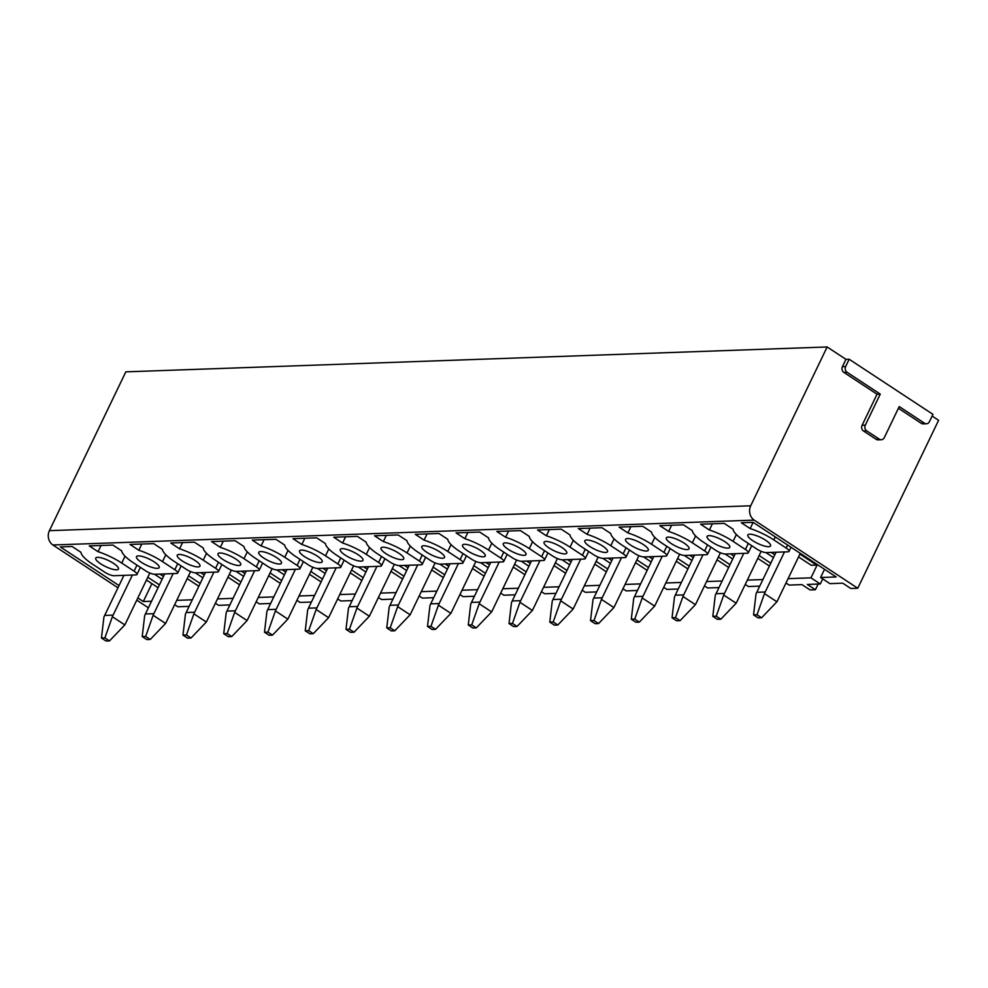<?xml version="1.0" encoding="UTF-8"?>
<svg xmlns="http://www.w3.org/2000/svg" width="988" height="988" viewBox="0 0 988 988"><rect width="100%" height="100%" fill="white"/><g stroke="black" fill="none" stroke-linecap="round" stroke-linejoin="round"><path stroke-width="1.48" d="M932.141 416.047L938.6 420.295L857.769 588.243L850.816 588.49L842.752 583.179L829.92 583.636L820.596 577.498L824.535 569.31M817.348 564.58L810.963 577.844L820.299 583.982L807.344 584.439L815.409 589.75L818.15 584.056M815.409 589.75L810.061 589.935L801.997 584.624L789.165 585.081L785.991 582.994M810.963 577.844L788.078 578.659M759.735 586.131L748.41 586.526L745.236 584.439M747.323 580.104L762.897 579.548M718.98 587.576L707.655 587.971L704.481 585.884M706.568 581.549L722.142 580.993M678.225 589.021L666.9 589.416L663.726 587.329M665.813 582.994L681.387 582.438M637.47 590.466L626.145 590.873L622.971 588.774M625.058 584.439L640.632 583.883M596.703 591.911L585.378 592.318L582.204 590.231M584.303 585.884L599.877 585.328M555.948 593.356L544.623 593.763L541.449 591.676M543.548 587.329L559.122 586.773M515.193 594.801L503.868 595.208L500.694 593.121M502.781 588.774L518.367 588.218M474.438 596.246L463.113 596.653L459.939 594.566M462.026 590.219L477.612 589.663M433.683 597.691L422.358 598.098L419.184 596.011M421.271 591.664L436.844 591.12M392.928 599.136L381.603 599.543L378.429 597.456M380.516 593.109L396.089 592.565M352.173 600.581L340.848 600.988L337.674 598.901M339.761 594.554L355.334 594.01M311.418 602.025L300.093 602.433L296.919 600.346M299.006 595.999L314.579 595.455M270.663 603.483L259.338 603.878L256.164 601.791M258.251 597.444L273.824 596.9M229.895 604.928L218.57 605.323L215.409 603.236M217.496 598.901L233.069 598.345M137.838 597.925L143.297 601.531L151.905 583.649M143.297 601.531L151.559 601.235M192.314 599.79L176.741 600.346M119.042 585.563L60.305 546.92L72.124 546.5L80.942 552.304A28.788 7.645 -154.3 0 0 92.427 564.086L104.753 572.2A7.361 1.951 -154.3 0 0 114.028 575.708L135.85 574.93A7.361 1.951 -154.3 0 0 136.949 574.485A7.361 1.951 -154.3 0 0 134.072 571.163L121.734 563.049A28.788 7.645 -154.3 0 0 98.059 551.699L89.241 545.895L112.879 545.055L121.697 550.859A28.788 7.645 -154.3 0 0 133.182 562.641L145.508 570.755A7.361 1.951 -154.3 0 0 154.795 574.263L176.617 573.485A7.361 1.951 -154.3 0 0 177.704 573.04A7.361 1.951 -154.3 0 0 174.827 569.718L162.489 561.604A28.788 7.645 -154.3 0 0 138.814 550.254L129.996 544.45L153.634 543.61L162.452 549.414A28.788 7.645 -154.3 0 0 173.937 561.196L186.275 569.31A7.361 1.951 -154.3 0 0 195.55 572.818L217.372 572.04A7.361 1.951 -154.3 0 0 218.459 571.595A7.361 1.951 -154.3 0 0 215.582 568.273L203.244 560.159A28.788 7.645 -154.3 0 0 179.569 548.809L170.751 543.005L194.389 542.165L203.207 547.97A28.788 7.645 -154.3 0 0 214.692 559.751L227.03 567.865A7.361 1.951 -154.3 0 0 236.305 571.373L258.127 570.595A7.361 1.951 -154.3 0 0 259.214 570.15A7.361 1.951 -154.3 0 0 256.337 566.828L243.999 558.714A28.788 7.645 -154.3 0 0 220.324 547.364L211.506 541.56L235.144 540.72L243.962 546.525A28.788 7.645 -154.3 0 0 255.447 558.306L267.785 566.42A7.361 1.951 -154.3 0 0 277.06 569.928L298.882 569.15A7.361 1.951 -154.3 0 0 299.969 568.705A7.361 1.951 -154.3 0 0 297.092 565.383L284.766 557.269A28.788 7.645 -154.3 0 0 261.079 545.919L252.261 540.115L275.899 539.275L284.717 545.08A28.788 7.645 -154.3 0 0 296.202 556.861L308.54 564.975A7.361 1.951 -154.3 0 0 317.815 568.483L339.637 567.705A7.361 1.951 -154.3 0 0 340.736 567.26A7.361 1.951 -154.3 0 0 337.847 563.938L325.521 555.824A28.788 7.645 -154.3 0 0 301.834 544.474L293.016 538.67L316.654 537.83L325.472 543.635A28.788 7.645 -154.3 0 0 336.957 555.417L349.295 563.531A7.361 1.951 -154.3 0 0 358.57 567.038L380.392 566.26A7.361 1.951 -154.3 0 0 381.492 565.815A7.361 1.951 -154.3 0 0 378.602 562.493L366.276 554.379A28.788 7.645 -154.3 0 0 342.589 543.017L333.771 537.225L357.409 536.385L366.227 542.19A28.788 7.645 -154.3 0 0 377.725 553.972L390.05 562.086A7.361 1.951 -154.3 0 0 399.325 565.593L421.147 564.815A7.361 1.951 -154.3 0 0 422.247 564.37A7.361 1.951 -154.3 0 0 419.357 561.048L407.031 552.934A28.788 7.645 -154.3 0 0 383.344 541.572L374.526 535.78L398.176 534.94L406.994 540.745A28.788 7.645 -154.3 0 0 418.48 552.527L430.805 560.641A7.361 1.951 -154.3 0 0 440.08 564.148L461.902 563.37A7.361 1.951 -154.3 0 0 463.002 562.913A7.361 1.951 -154.3 0 0 460.112 559.591L447.786 551.489A28.788 7.645 -154.3 0 0 424.099 540.127L415.281 534.335L438.931 533.495L447.749 539.287A28.788 7.645 -154.3 0 0 459.235 551.082L471.56 559.196A7.361 1.951 -154.3 0 0 480.835 562.703L502.657 561.925A7.361 1.951 -154.3 0 0 503.757 561.468A7.361 1.951 -154.3 0 0 500.879 558.146L488.541 550.032A28.788 7.645 -154.3 0 0 464.866 538.682L456.036 532.89L479.686 532.05L488.504 537.843A28.788 7.645 -154.3 0 0 499.99 549.637L512.315 557.751A7.361 1.951 -154.3 0 0 521.602 561.258L543.425 560.48A7.361 1.951 -154.3 0 0 544.512 560.023A7.361 1.951 -154.3 0 0 541.634 556.701L529.296 548.587A28.788 7.645 -154.3 0 0 505.621 537.237L496.803 531.445L520.441 530.605L529.259 536.398A28.788 7.645 -154.3 0 0 540.745 548.192L553.07 556.293A7.361 1.951 -154.3 0 0 562.357 559.801L584.18 559.035A7.361 1.951 -154.3 0 0 585.267 558.578A7.361 1.951 -154.3 0 0 582.389 555.256L570.051 547.142A28.788 7.645 -154.3 0 0 546.376 535.792L537.558 529.988L561.196 529.16L570.014 534.953A28.788 7.645 -154.3 0 0 581.5 546.747L593.837 554.848A7.361 1.951 -154.3 0 0 603.112 558.356L624.935 557.59A7.361 1.951 -154.3 0 0 626.022 557.133A7.361 1.951 -154.3 0 0 623.144 553.811L610.806 545.697A28.788 7.645 -154.3 0 0 587.131 534.347L578.313 528.543L601.951 527.716L610.769 533.508A28.788 7.645 -154.3 0 0 622.255 545.29L634.592 553.404A7.361 1.951 -154.3 0 0 643.867 556.911L665.69 556.145A7.361 1.951 -154.3 0 0 666.777 555.688A7.361 1.951 -154.3 0 0 663.899 552.366L651.561 544.252A28.788 7.645 -154.3 0 0 627.886 532.903L619.068 527.098L642.706 526.258L651.524 532.063A28.788 7.645 -154.3 0 0 663.01 543.845L675.347 551.959A7.361 1.951 -154.3 0 0 684.622 555.466L706.445 554.7A7.361 1.951 -154.3 0 0 707.544 554.243A7.361 1.951 -154.3 0 0 704.654 550.921L692.329 542.807A28.788 7.645 -154.3 0 0 668.641 531.458L659.823 525.653L683.461 524.813L692.279 530.618A28.788 7.645 -154.3 0 0 703.765 542.4L716.102 550.514A7.361 1.951 -154.3 0 0 725.377 554.021L747.2 553.255A7.361 1.951 -154.3 0 0 748.299 552.798A7.361 1.951 -154.3 0 0 745.409 549.476L733.084 541.362A28.788 7.645 -154.3 0 0 709.396 530.013L700.578 524.208L724.216 523.368L733.034 529.173A28.788 7.645 -154.3 0 0 744.52 540.955L756.857 549.069A7.361 1.951 -154.3 0 0 766.132 552.576L787.955 551.81A7.361 1.951 -154.3 0 0 789.054 551.353A7.361 1.951 -154.3 0 0 786.164 548.031L773.839 539.917A28.788 7.645 -154.3 0 0 750.151 528.568L741.333 522.763L753.152 522.343L836.157 576.955L820.596 577.498M798.539 556.923L811.234 565.272L816.582 565.087L816.953 564.321M158.068 587.699L146.434 580.055M159.426 584.884L147.792 577.239M189.14 606.373L177.815 606.768L174.641 604.681M163.489 576.436L159.908 574.077M154.548 574.263L162.131 579.252M857.769 588.243L754.215 520.12L52.907 544.993L117.967 587.786M148.398 607.805L136.764 600.161M765.601 540.214A12.609 3.347 -154.3 0 0 747.817 534.965A12.609 3.347 -154.3 0 0 752.757 540.671A12.609 3.347 -154.3 0 0 770.541 545.907A12.609 3.347 -154.3 0 0 765.601 540.214M724.846 541.659A12.609 3.347 -154.3 0 0 707.062 536.422A12.609 3.347 -154.3 0 0 712.002 542.116A12.609 3.347 -154.3 0 0 729.786 547.352A12.609 3.347 -154.3 0 0 724.846 541.659M684.091 543.104A12.609 3.347 -154.3 0 0 666.307 537.867A12.609 3.347 -154.3 0 0 671.247 543.561A12.609 3.347 -154.3 0 0 689.031 548.797A12.609 3.347 -154.3 0 0 684.091 543.104M643.336 544.549A12.609 3.347 -154.3 0 0 625.552 539.312A12.609 3.347 -154.3 0 0 630.492 545.006A12.609 3.347 -154.3 0 0 648.276 550.242A12.609 3.347 -154.3 0 0 643.336 544.549M602.569 545.994A12.609 3.347 -154.3 0 0 584.797 540.757A12.609 3.347 -154.3 0 0 589.737 546.45A12.609 3.347 -154.3 0 0 607.521 551.687A12.609 3.347 -154.3 0 0 602.569 545.994M561.814 547.438A12.609 3.347 -154.3 0 0 544.042 542.202A12.609 3.347 -154.3 0 0 548.982 547.895A12.609 3.347 -154.3 0 0 566.766 553.132A12.609 3.347 -154.3 0 0 561.814 547.438M521.059 548.883A12.609 3.347 -154.3 0 0 503.287 543.647A12.609 3.347 -154.3 0 0 508.227 549.34A12.609 3.347 -154.3 0 0 525.999 554.577A12.609 3.347 -154.3 0 0 521.059 548.883M480.304 550.328A12.609 3.347 -154.3 0 0 462.52 545.092A12.609 3.347 -154.3 0 0 467.472 550.785A12.609 3.347 -154.3 0 0 485.244 556.022A12.609 3.347 -154.3 0 0 480.304 550.328M439.549 551.773A12.609 3.347 -154.3 0 0 421.765 546.537A12.609 3.347 -154.3 0 0 426.717 552.23A12.609 3.347 -154.3 0 0 444.489 557.467A12.609 3.347 -154.3 0 0 439.549 551.773M398.794 553.218A12.609 3.347 -154.3 0 0 381.01 547.982A12.609 3.347 -154.3 0 0 385.95 553.675A12.609 3.347 -154.3 0 0 403.734 558.912A12.609 3.347 -154.3 0 0 398.794 553.218M358.039 554.663A12.609 3.347 -154.3 0 0 340.255 549.427A12.609 3.347 -154.3 0 0 345.195 555.12A12.609 3.347 -154.3 0 0 362.979 560.357A12.609 3.347 -154.3 0 0 358.039 554.663M317.284 556.108A12.609 3.347 -154.3 0 0 299.5 550.872A12.609 3.347 -154.3 0 0 304.44 556.565A12.609 3.347 -154.3 0 0 322.224 561.814A12.609 3.347 -154.3 0 0 317.284 556.108M276.529 557.553A12.609 3.347 -154.3 0 0 258.745 552.317A12.609 3.347 -154.3 0 0 263.685 558.01A12.609 3.347 -154.3 0 0 281.469 563.259A12.609 3.347 -154.3 0 0 276.529 557.553M235.762 558.998A12.609 3.347 -154.3 0 0 217.99 553.762A12.609 3.347 -154.3 0 0 222.93 559.455A12.609 3.347 -154.3 0 0 240.714 564.704A12.609 3.347 -154.3 0 0 235.762 558.998M195.007 560.455A12.609 3.347 -154.3 0 0 177.235 555.207A12.609 3.347 -154.3 0 0 182.175 560.9A12.609 3.347 -154.3 0 0 199.959 566.149A12.609 3.347 -154.3 0 0 195.007 560.455M154.252 561.9A12.609 3.347 -154.3 0 0 136.48 556.652A12.609 3.347 -154.3 0 0 141.42 562.345A12.609 3.347 -154.3 0 0 159.192 567.594A12.609 3.347 -154.3 0 0 154.252 561.9M113.497 563.345A12.609 3.347 -154.3 0 0 95.725 558.096A12.609 3.347 -154.3 0 0 100.665 563.802A12.609 3.347 -154.3 0 0 118.437 569.039A12.609 3.347 -154.3 0 0 113.497 563.345M101.048 545.475L98.059 551.699M754.215 520.12A10.51 9.04 88 0 1 750.707 505.794L827.141 346.973L125.834 371.846L49.4 530.667A10.51 9.04 88 0 0 52.907 544.993M827.141 346.973L845.95 359.348L849.161 359.237L932.956 414.355L929.436 421.666A4.199 3.619 88 0 1 924.521 423.235L899.228 406.587L884.297 437.622A4.199 3.619 88 0 1 879.369 439.191L866.723 430.879A4.199 3.619 88 0 1 865.315 425.149L880.259 394.113L847.062 372.266A4.199 3.619 88 0 1 845.654 366.536L849.161 359.237M239.578 584.81L227.956 577.165M240.936 581.994L229.302 574.349M244.999 573.546L241.418 571.188M236.058 571.373L243.641 576.362M182.558 542.585L179.569 548.809M321.088 581.92L309.466 574.275M322.446 579.104L310.825 571.459M326.509 570.656L322.928 568.298M317.568 568.483L325.163 573.472M264.068 539.695L261.079 545.919M402.61 579.03L390.976 571.385M403.956 576.214L392.335 568.569M408.032 567.767L404.45 565.408M399.09 565.593L406.673 570.582M345.59 536.805L342.589 543.017M484.12 576.14L472.486 568.495M485.479 573.324L473.845 565.667M489.542 564.877L485.96 562.518M480.6 562.703L488.183 567.692M427.1 533.915L424.099 540.127M565.63 573.25L553.996 565.593M566.989 570.434L555.355 562.777M571.052 561.987L567.47 559.628M562.11 559.813L569.693 564.803M508.61 531.025L505.621 537.237M647.14 570.36L635.519 562.703M648.499 567.544L636.865 559.887M652.562 559.085L648.98 556.738M643.62 556.911L651.203 561.913M590.12 528.123L587.131 534.347M728.65 567.47L717.029 559.813M730.009 564.654L718.387 556.997M734.072 556.195L730.49 553.848M725.13 554.021L732.726 559.01M671.63 525.233L668.641 531.458M845.95 359.348L842.443 366.647A4.199 3.619 88 0 0 843.851 372.377L847.062 372.266M881.284 439.746L878.073 439.858A4.199 3.619 88 0 1 876.158 439.314L863.512 430.99A4.199 3.619 88 0 1 862.116 425.26L877.048 394.224L843.851 372.377M877.048 394.224L880.259 394.113M926.423 423.778L923.224 423.889A4.199 3.619 88 0 1 921.31 423.346L898.413 408.279M816.582 565.087L799.897 554.107M820.299 583.982L822.732 578.906M753.152 522.343L750.151 528.568M709.396 530.013L712.397 523.788M765.898 552.576L773.481 557.565M770.764 563.209L759.142 555.552M774.839 554.75L771.258 552.403M769.405 566.025L757.784 558.368M627.886 532.903L630.875 526.678M684.375 555.466L691.971 560.455M689.254 566.099L677.62 558.442M693.317 557.64L689.735 555.293M687.895 568.915L676.274 561.258M546.376 535.792L549.365 529.58M602.865 558.368L610.448 563.358M607.744 568.989L596.11 561.332M611.807 560.542L608.225 558.183M606.385 571.805L594.764 564.148M464.866 538.682L467.855 532.47M521.355 561.258L528.938 566.248M526.234 571.879L514.6 564.222M530.297 563.432L526.715 561.073M524.875 574.695L513.241 567.038M383.344 541.572L386.345 535.36M439.845 564.148L447.428 569.137M444.711 574.769L433.09 567.124M448.787 566.322L445.205 563.963M443.365 577.585L431.731 569.94M301.834 544.474L304.835 538.25M358.335 567.038L365.918 572.027M363.201 577.659L351.58 570.014M367.264 569.212L363.683 566.853M361.843 580.475L350.221 572.83M220.324 547.364L223.313 541.14M276.813 569.928L284.408 574.917M281.691 580.549L270.057 572.904M285.754 572.101L282.173 569.743M280.333 583.365L268.711 575.72M138.814 550.254L141.803 544.03M195.303 572.818L202.886 577.807M200.181 583.439L188.547 575.794M204.244 574.991L200.663 572.632M198.823 586.255L187.189 578.61M776.049 552.23L756.771 592.294A53.476 46.016 88 0 0 756.03 593.899L753.56 614.882L757.006 614.758L761.587 617.772L776.914 601.778A53.476 46.016 88 0 0 777.704 600.21L800.268 553.342M757.006 614.758L764.477 593.603L776.914 601.778M784.497 551.922L765.218 591.985A53.476 46.016 88 0 0 764.477 593.603M753.56 614.882L758.142 617.895L761.587 617.772M735.294 553.675L716.016 593.739A53.476 46.016 88 0 0 715.275 595.344L712.805 616.327L716.251 616.203L720.832 619.217L736.159 603.223A53.476 46.016 88 0 0 736.949 601.655L761.168 551.329M716.251 616.203L723.722 595.048L736.159 603.223M743.742 553.379L724.463 593.442A53.476 46.016 88 0 0 723.722 595.048M712.805 616.327L717.387 619.34L720.832 619.217M694.539 555.12L675.261 595.184A53.476 46.016 88 0 0 674.508 596.789L672.05 617.772L675.496 617.648L680.077 620.662L695.404 604.668A53.476 46.016 88 0 0 696.194 603.1L720.413 552.774M675.496 617.648L682.967 596.493L695.404 604.668M702.987 554.824L683.708 594.887A53.476 46.016 88 0 0 682.967 596.493M672.05 617.772L676.632 620.785L680.077 620.662M653.784 556.565L634.494 596.629A53.476 46.016 88 0 0 633.753 598.234L631.295 619.217L634.741 619.093L639.322 622.119L654.649 606.113A53.476 46.016 88 0 0 655.439 604.545L679.658 554.219M634.741 619.093L642.212 597.938L654.649 606.113M662.232 556.269L642.953 596.332A53.476 46.016 88 0 0 642.212 597.938M631.295 619.217L635.877 622.23L639.322 622.119M613.029 558.01L593.739 598.073A53.476 46.016 88 0 0 592.998 599.679L590.528 620.662L593.986 620.538L598.567 623.564L613.894 607.571A53.476 46.016 88 0 0 614.684 605.99L638.903 555.664M593.986 620.538L601.457 599.383L613.894 607.571M621.477 557.714L602.198 597.777A53.476 46.016 88 0 0 601.457 599.383M590.528 620.662L595.122 623.675L598.567 623.564M572.262 559.455L552.984 599.518A53.476 46.016 88 0 0 552.243 601.124L549.773 622.107L553.218 621.983L557.812 625.009L573.139 609.016A53.476 46.016 88 0 0 573.929 607.435L598.148 557.109M553.218 621.983L560.69 600.828L573.139 609.016M580.722 559.159L561.443 599.222A53.476 46.016 88 0 0 560.69 600.828M549.773 622.107L554.367 625.132L557.812 625.009M531.507 560.9L512.229 600.963A53.476 46.016 88 0 0 511.488 602.569L509.018 623.552L512.463 623.428L517.057 626.454L532.384 610.461A53.476 46.016 88 0 0 533.174 608.88L557.393 558.553M512.463 623.428L519.935 602.272L532.384 610.461M539.967 560.604L520.676 600.667A53.476 46.016 88 0 0 519.935 602.272M509.018 623.552L513.599 626.577L517.057 626.454M490.752 562.345L471.474 602.408A53.476 46.016 88 0 0 470.733 604.014L468.263 624.996L471.708 624.885L476.302 627.899L491.629 611.905A53.476 46.016 88 0 0 492.419 610.325L516.638 560.011M471.708 624.885L479.18 603.717L491.629 611.905M499.212 562.049L479.921 602.112A53.476 46.016 88 0 0 479.18 603.717M468.263 624.996L472.844 628.022L476.302 627.899M449.997 563.79L430.719 603.853A53.476 46.016 88 0 0 429.978 605.459L427.508 626.441L430.953 626.33L435.535 629.344L450.874 613.35A53.476 46.016 88 0 0 451.652 611.77L475.883 561.456M430.953 626.33L438.425 605.162L450.874 613.35M458.444 563.493L439.166 603.557A53.476 46.016 88 0 0 438.425 605.162M427.508 626.441L432.089 629.467L435.535 629.344M409.242 565.235L389.964 605.298A53.476 46.016 88 0 0 389.223 606.904L386.753 627.899L390.198 627.775L394.78 630.789L410.106 614.795A53.476 46.016 88 0 0 410.897 613.215L435.115 562.901M390.198 627.775L397.67 606.607L410.106 614.795M417.689 564.938L398.411 605.002A53.476 46.016 88 0 0 397.67 606.607M386.753 627.899L391.334 630.912L394.78 630.789M368.487 566.68L349.209 606.743A53.476 46.016 88 0 0 348.468 608.349L345.998 629.344L349.443 629.22L354.025 632.234L369.351 616.24A53.476 46.016 88 0 0 370.142 614.659L394.36 564.346M349.443 629.22L356.915 608.052L369.351 616.24M376.934 566.383L357.656 606.447A53.476 46.016 88 0 0 356.915 608.052M345.998 629.344L350.579 632.357L354.025 632.234M327.732 568.125L308.454 608.188A53.476 46.016 88 0 0 307.713 609.794L305.243 630.789L308.688 630.665L313.27 633.679L328.596 617.685A53.476 46.016 88 0 0 329.387 616.104L353.605 565.791M308.688 630.665L316.16 609.497L328.596 617.685M336.179 567.828L316.901 607.892A53.476 46.016 88 0 0 316.16 609.497M305.243 630.789L309.824 633.802L313.27 633.679M286.977 569.57L267.686 609.633A53.476 46.016 88 0 0 266.945 611.239L264.488 632.234L267.933 632.11L272.515 635.123L287.841 619.13A53.476 46.016 88 0 0 288.632 617.549L312.85 567.236M267.933 632.11L275.405 610.942L287.841 619.13M295.424 569.273L276.146 609.337A53.476 46.016 88 0 0 275.405 610.942M264.488 632.234L269.069 635.247L272.515 635.123M246.222 571.015L226.931 611.078A53.476 46.016 88 0 0 226.19 612.696L223.72 633.679L227.178 633.555L231.76 636.568L247.086 620.575A53.476 46.016 88 0 0 247.877 619.007L272.095 568.68M227.178 633.555L234.65 612.387L247.086 620.575M254.669 570.718L235.391 610.782A53.476 46.016 88 0 0 234.65 612.387M223.72 633.679L228.314 636.692L231.76 636.568M205.467 572.46L186.176 612.535A53.476 46.016 88 0 0 185.435 614.141L182.965 635.123L186.423 635L191.005 638.013L206.331 622.02A53.476 46.016 88 0 0 207.122 620.452L231.34 570.125M186.423 635L193.883 613.832L206.331 622.02M213.914 572.163L194.636 612.227A53.476 46.016 88 0 0 193.883 613.832M182.965 635.123L187.559 638.137L191.005 638.013M164.7 573.917L145.421 613.98A53.476 46.016 88 0 0 144.68 615.586L142.21 636.568L145.656 636.445L150.25 639.458L165.576 623.465A53.476 46.016 88 0 0 166.367 621.897L190.585 571.57M145.656 636.445L153.128 615.277L165.576 623.465M173.159 573.608L153.869 613.672A53.476 46.016 88 0 0 153.128 615.277M142.21 636.568L146.792 639.582L150.25 639.458M123.945 575.362L104.666 615.425A53.476 46.016 88 0 0 103.925 617.031L101.455 638.013L104.901 637.89L109.495 640.903L124.821 624.91A53.476 46.016 88 0 0 125.612 623.342L149.83 573.015M104.901 637.89L112.373 616.722L124.821 624.91M132.404 575.053L113.114 615.116A53.476 46.016 88 0 0 112.373 616.722M101.455 638.013L106.037 641.027L109.495 640.903M136.962 565.136L134.072 571.163M121.734 563.049L125.031 556.207M218.484 562.246L215.582 568.273M203.244 560.159L206.541 553.317M299.994 559.356L297.092 565.383M284.766 557.269L288.051 550.415M381.504 556.454L378.602 562.493M366.276 554.379L369.561 547.525M463.014 553.564L460.112 559.591M447.786 551.489L451.084 544.635M544.536 550.674L541.634 556.701M529.296 548.587L532.594 541.745M626.046 547.784L623.144 553.811M610.806 545.697L614.104 538.855M707.556 544.894L704.654 550.921M692.329 542.807L695.614 535.965M842.443 366.647L845.654 366.536M862.116 425.26L865.315 425.149M863.512 430.99L866.723 430.879M876.158 439.314L879.369 439.191M921.31 423.346L924.521 423.235M750.707 505.794L49.4 530.667M787.621 545.018L786.164 548.031M773.839 539.917L775.284 536.904M736.369 534.52L733.084 541.362M745.409 549.476L748.311 543.449M654.859 537.41L651.561 544.252M663.899 552.366L666.801 546.339M573.349 540.3L570.051 547.142M582.389 555.256L585.291 549.229M491.839 543.19L488.541 550.032M500.879 558.146L503.769 552.119M410.329 546.08L407.031 552.934M419.357 561.048L422.259 555.009M328.806 548.97L325.521 555.824M337.847 563.938L340.749 557.911M247.296 551.872L243.999 558.714M256.337 566.828L259.239 560.801M165.786 554.762L162.489 561.604M174.827 569.718L177.729 563.691M756.771 592.294L765.218 591.985M716.016 593.739L724.463 593.442M675.261 595.184L683.708 594.887M634.494 596.629L642.953 596.332M593.739 598.073L602.198 597.777M552.984 599.518L561.443 599.222M512.229 600.963L520.676 600.667M471.474 602.408L479.921 602.112M430.719 603.853L439.166 603.557M389.964 605.298L398.411 605.002M349.209 606.743L357.656 606.447M308.454 608.188L316.901 607.892M267.686 609.633L276.146 609.337M226.931 611.078L235.391 610.782M186.176 612.535L194.636 612.227M145.421 613.98L153.869 613.672M104.666 615.425L113.114 615.116M140.37 567.371L136.949 574.485M221.88 564.481L218.459 571.595M303.402 561.592L299.969 568.705M384.912 558.702L381.492 565.815M466.422 555.812L463.002 562.913M547.932 552.922L544.512 560.023M629.442 550.032L626.022 557.133M710.965 547.13L707.544 554.243M791.018 547.253L789.054 551.353M751.72 545.685L748.299 552.798M670.21 548.575L666.777 555.688M588.687 551.477L585.267 558.578M507.177 554.367L503.757 561.468M425.667 557.257L422.247 564.37M344.157 560.147L340.736 567.26M262.635 563.037L259.214 570.15M181.125 565.926L177.704 573.04"/></g></svg>
